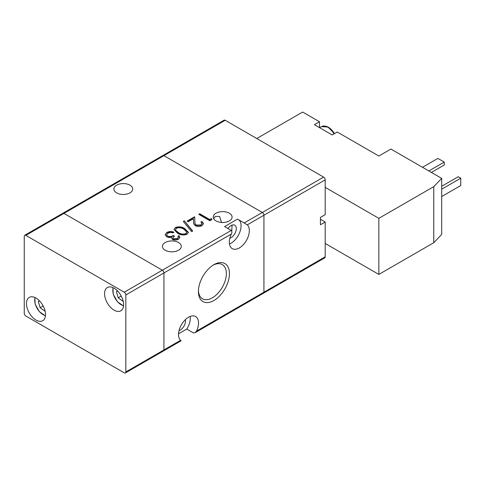 <?xml version="1.0" encoding="UTF-8"?>
<svg xmlns="http://www.w3.org/2000/svg" width="485" height="485" viewBox="0 0 485 485"><rect width="100%" height="100%" fill="white"/><g stroke="black" fill="none" stroke-linecap="round" stroke-linejoin="round"><path stroke-width="0.73" d="M324.829 126.148A12.004 6.929 60 0 1 334.456 133.636L328.042 127.04L321.44 126.633A12.568 7.257 -120 0 1 334.013 133.896M325.199 187.368L378.846 218.341L378.846 274.425L433.766 242.718L441.702 234.473L441.702 178.389L390.91 149.065L378.846 156.024L337.263 132.017L332.183 134.951L314.401 124.687L319.482 121.753L319.482 127.616M378.846 274.425L325.199 243.452M256.783 138.522L302.658 112.041L319.482 121.753M433.766 242.718L433.766 186.634L378.846 218.341M441.702 178.389L433.766 186.634M428.843 170.962L444.242 162.075L444.242 165.009L431.383 172.43M444.242 162.075L437.894 158.407L422.496 167.301M441.702 186.27L458.21 176.74L460.75 178.207L441.702 189.198M441.702 196.534L460.75 185.537L460.75 178.207M45.038 310.83L44.772 311.079L40.122 307.678L38.327 301.64L39.34 300.7M43.147 305.932L40.122 307.678M39.558 300.924L38.327 301.64M123.129 300.93L122.863 301.179L118.213 297.784L116.424 291.74L117.437 290.806M121.238 296.032L118.213 297.784M117.655 291.03L116.424 291.74M26.475 303.568A13.471 7.778 -120 0 0 32.349 317.123A13.471 7.778 -120 0 0 42.728 320.73A13.471 7.778 -120 0 0 45.517 314.565A13.471 7.778 -120 0 0 39.643 301.009A13.471 7.778 -120 0 0 29.264 297.402A13.471 7.778 -120 0 0 26.475 303.568M104.566 293.674A13.471 7.778 -120 0 0 110.447 307.223A13.471 7.778 -120 0 0 120.826 310.83A13.471 7.778 -120 0 0 123.614 304.665A13.471 7.778 -120 0 0 117.734 291.115A13.471 7.778 -120 0 0 107.355 287.508A13.471 7.778 -120 0 0 104.566 293.674M24.25 236.304L24.25 313.286A2.243 1.297 -120 0 0 25.838 316.032L124.251 372.85A2.243 1.297 -120 0 0 125.373 372.959A2.243 1.297 -120 0 0 125.833 371.934L125.833 294.953A2.243 1.297 -120 0 0 124.251 292.206L25.838 235.389A2.243 1.297 -120 0 0 24.717 235.273A2.243 1.297 -120 0 0 24.25 236.304M125.833 371.934L163.93 349.94A2.243 1.297 60 0 1 163.463 350.964A2.243 1.297 -120 0 0 163.93 349.94L163.93 272.958L163.93 349.94L180.559 340.337C181.293 340.931 181.263 340.949 180.468 340.391M124.251 292.206L162.342 270.212A2.243 1.297 60 0 1 163.93 272.958A2.243 1.297 -120 0 0 162.342 270.212L63.929 213.394L162.342 270.212L231.26 230.423C232.054 231.375 232.085 232.582 231.351 234.037A14.144 8.166 120 0 0 232.254 248.641A14.144 8.166 120 0 0 245.895 241.312A14.144 8.166 120 0 0 247.302 224.828L237.547 219.093L224.597 226.574L231.26 230.423M24.717 235.273L62.807 213.285A2.243 1.297 60 0 1 63.929 213.394A2.243 1.297 -120 0 0 62.807 213.285L162.808 155.552A2.243 1.297 60 0 1 163.93 155.661A2.243 1.297 -120 0 0 162.808 155.552L224.076 120.177A2.243 1.297 60 0 1 225.198 120.286L25.838 235.389M178.553 333.801L186.755 329.06L193.424 332.91L195.055 332.728L196.51 331.128L263.931 292.206L263.931 215.225A2.243 1.297 -120 0 0 262.343 212.478L163.93 155.661L262.343 212.478A2.243 1.297 60 0 1 263.931 215.225L263.931 292.206A2.243 1.297 60 0 1 263.464 293.231A2.243 1.297 -120 0 0 263.931 292.206L325.199 256.832L325.199 222.009L320.433 224.755L320.433 217.425L325.199 214.679L325.199 179.856L247.302 224.828M244.216 222.942L323.61 177.104L225.198 120.286M262.343 293.122A2.243 1.297 -120 0 0 263.464 293.231L324.732 257.862A2.243 1.297 60 0 0 325.199 256.832M323.61 177.104A2.243 1.297 60 0 1 325.199 179.856M325.199 222.009L320.433 219.256M227.98 228.526A7.408 4.274 -60 0 1 231.072 225.58A7.408 4.274 -60 0 1 234.776 225.216A7.408 4.274 -60 0 1 235.91 231.151A7.408 4.274 -60 0 1 231.072 237.68A7.408 4.274 -60 0 1 229.841 238.22M231.751 231.06L232.06 225.119M185.367 319.639A7.408 4.274 -60 0 1 180.281 330.055A7.408 4.274 -60 0 1 179.044 330.594M198.432 290.612A19.752 11.404 120 0 0 202.5 298.796A19.752 11.404 120 0 0 212.375 297.814A19.752 11.404 120 0 0 225.282 280.409A19.752 11.404 120 0 0 222.251 264.58A19.752 11.404 120 0 0 213.133 265.143M213.927 264.664L213.927 264.658A21.946 12.671 120 0 0 213.927 264.664A21.946 12.671 120 0 0 198.407 291.546A21.946 12.671 120 0 0 213.927 300.506A21.946 12.671 120 0 0 229.447 273.625A21.946 12.671 120 0 0 213.927 264.658M213.685 218.729L215.249 216.443L219.572 216.437L221.584 222.469M229.326 213.212A9.427 5.444 0 0 0 219.05 212.03A9.427 5.444 0 0 0 213.23 217.062A9.427 5.444 0 0 0 215.995 220.905A9.427 5.444 0 0 0 226.265 222.088A9.427 5.444 0 0 0 232.085 217.062A9.427 5.444 0 0 0 229.326 213.212M178.535 242.536A9.427 5.444 0 0 0 168.259 241.354A9.427 5.444 0 0 0 162.439 246.386A9.427 5.444 0 0 0 165.197 250.236A9.427 5.444 0 0 0 175.473 251.412A9.427 5.444 0 0 0 181.293 246.386A9.427 5.444 0 0 0 178.535 242.536M129.962 185.167A9.427 5.444 0 0 0 119.686 183.991A9.427 5.444 0 0 0 113.866 189.017A9.427 5.444 0 0 0 116.63 192.866A9.427 5.444 0 0 0 126.906 194.048A9.427 5.444 0 0 0 132.726 189.017A9.427 5.444 0 0 0 129.962 185.167M181.075 340.791L163.463 350.964A2.243 1.297 -120 0 1 162.342 350.855M196.51 331.128A14.144 8.166 120 0 0 195.607 316.523A14.144 8.166 120 0 0 188.532 317.22A14.144 8.166 120 0 0 179.577 328.794A14.144 8.166 120 0 0 180.559 340.337M184.379 220.857L192.697 231.024L191.648 231.63L183.33 221.463L184.379 220.857L192.49 231.139M196.231 225.064L200.893 224.973L201.99 223.512L200.905 222.003L201.899 221.433L203.488 223.609L201.984 225.658C199.784 226.756 197.559 226.768 195.322 225.689C193.958 224.646 193.382 223.446 193.588 222.094L193.4 218.771L188.228 221.76L187.089 221.099L194.637 216.74L194.928 221.887C194.703 223.064 195.14 224.125 196.231 225.064L196.231 225.428L200.893 225.337L200.893 224.973M209.738 219.541L211.448 218.553L211.933 219.584L209.878 220.772L198.771 214.358L199.765 213.782L209.738 219.541L209.738 219.905L211.448 218.553M177.395 233.103L174.012 229.472L175.394 227.52C178.935 226.331 182.117 226.744 184.949 228.744L188.435 232.376L187.077 234.267C183.518 235.48 180.287 235.098 177.395 233.103M173.381 238.844L177.358 238.559L178.371 237.25L177.971 236.231L178.971 235.655L179.893 237.335L178.51 239.214C176.528 240.245 174.485 240.317 172.375 239.42L171.387 237.353L169.235 237.498L166.597 236.741L165.149 234.685L166.858 232.454C169.053 231.315 171.381 231.236 173.842 232.206L172.842 232.782L170.435 232.394L167.98 233.121L166.628 234.831L167.501 236.11C169.598 236.85 171.52 236.644 173.272 235.492L174.412 236.153L172.787 237.996L173.381 239.214L177.358 238.929L177.358 238.559M186.755 329.06A14.144 8.166 120 0 0 190.15 316.444M229.46 243.955A14.144 8.166 120 0 0 239.778 232.285A14.144 8.166 120 0 0 238.693 219.754M211.448 218.917L211.799 219.663M199.086 214.54L199.765 213.782M199.765 214.146L209.738 219.905M200.893 225.337L201.978 223.7M201.184 222.209L201.899 221.433M201.899 221.797L203.482 223.791M187.404 221.281L194.637 217.11L194.637 216.74M194.637 217.11L194.928 221.887M194.928 222.251C194.703 223.433 195.14 224.494 196.231 225.428M183.536 221.712L184.379 221.221M174.018 229.654L175.394 227.52M175.394 227.889C178.935 226.701 182.117 227.107 184.949 229.114L184.949 228.744M184.949 229.114L188.422 232.558M175.558 229.757L176.025 231.042L178.401 232.897C180.596 234.461 183.1 234.825 185.907 233.994L186.852 232.418M185.907 233.624L186.864 232.242L183.954 229.326C181.802 227.726 179.317 227.35 176.504 228.199L175.54 229.569L176.025 230.678L178.401 232.533C180.596 234.091 183.1 234.461 185.907 233.624L185.907 233.994M178.401 232.897L178.401 232.533M176.025 231.042L176.025 230.678M177.358 238.929L178.353 237.438M178.14 236.504L178.971 235.655M178.971 236.025L179.88 237.517M165.161 234.873L166.858 232.454M166.858 232.818C169.053 231.684 171.381 231.6 173.842 232.57M166.64 235.013L167.501 236.11M167.501 236.474C169.598 237.213 171.52 237.007 173.272 235.862L173.272 235.492M173.272 235.862L174.103 236.34M172.812 238.177L173.381 239.214M35.114 297.608A11.67 6.741 -120 0 0 35.35 304.271A11.67 6.741 -120 0 0 45.481 315.559M113.205 287.708A11.67 6.741 -120 0 0 113.448 294.371A11.67 6.741 -120 0 0 123.572 305.665M231.351 234.037L125.833 294.953M319.609 127.694L321.44 126.633M34.841 297.487L35.181 304.186L39.358 311.709L45.451 315.856M112.932 287.587L113.278 294.286L117.455 301.815L123.542 305.962M125.373 372.959L163.463 350.964M195.055 332.728L263.464 293.231M201.99 223.512L201.99 223.876M186.864 232.242L186.864 232.612M175.54 229.569L175.54 229.938M178.371 237.25L178.371 237.614M166.628 234.831L166.628 235.195M172.787 237.996L172.787 238.365"/></g></svg>
